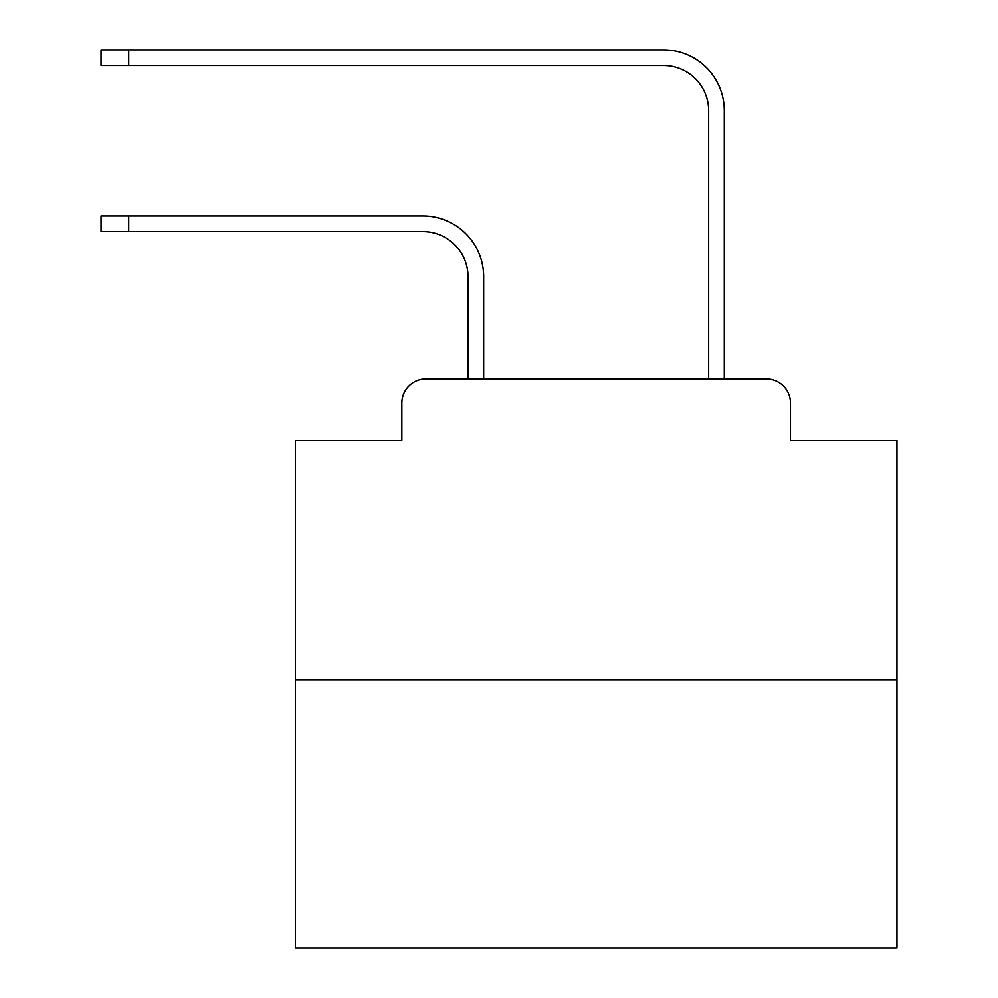<?xml version="1.0" encoding="UTF-8"?>
<svg xmlns="http://www.w3.org/2000/svg" width="998" height="998" viewBox="0 0 998 998"><rect width="100%" height="100%" fill="white"/><g stroke="black" fill="none" stroke-linecap="round" stroke-linejoin="round"><path stroke-width="1.5" d="M401.845 403.042L401.845 440.343L401.845 403.042A24.064 24.064 0 0 1 425.909 378.978L468.012 378.978L468.012 276.708A45.122 45.122 0 0 0 422.903 231.586A45.122 45.122 0 0 1 468.012 276.708A45.122 45.122 0 0 0 422.903 231.586A45.122 45.122 0 0 1 468.012 276.708A45.122 45.122 0 0 0 422.903 231.586A45.122 45.122 0 0 1 468.012 276.708A45.122 45.122 0 0 0 422.903 231.586A45.122 45.122 0 0 1 468.012 276.708A45.122 45.122 0 0 0 422.903 231.586A45.122 45.122 0 0 1 468.012 276.708A45.122 45.122 0 0 0 422.903 231.586A45.122 45.122 0 0 1 468.012 276.708A45.122 45.122 0 0 0 422.903 231.586A45.122 45.122 0 0 1 468.012 276.708A45.122 45.122 0 0 0 422.903 231.586A45.122 45.122 0 0 1 468.012 276.708A45.122 45.122 0 0 0 422.903 231.586A45.122 45.122 0 0 1 468.012 276.708A45.122 45.122 0 0 0 422.903 231.586A45.122 45.122 0 0 1 468.012 276.708A45.122 45.122 0 0 0 422.903 231.586A45.122 45.122 0 0 1 468.012 276.708A45.122 45.122 0 0 0 422.903 231.586A45.122 45.122 0 0 1 468.012 276.708A45.122 45.122 0 0 0 422.903 231.586A45.122 45.122 0 0 1 468.012 276.708A45.122 45.122 0 0 0 422.903 231.586A45.122 45.122 0 0 1 468.012 276.708A45.122 45.122 0 0 0 422.903 231.586A45.122 45.122 0 0 1 468.012 276.708A45.122 45.122 0 0 0 422.903 231.586A45.122 45.122 0 0 1 468.012 276.708A45.122 45.122 0 0 0 422.903 231.586A45.122 45.122 0 0 1 468.012 276.708A45.122 45.122 0 0 0 422.903 231.586A45.122 45.122 0 0 1 468.012 276.708A45.122 45.122 0 0 0 422.903 231.586L101.035 231.586L101.035 215.942L128.705 215.942L128.705 231.586M896.965 679.788L295.358 679.788L295.358 948.1L896.965 948.1L896.965 440.343L790.478 440.343L790.478 403.042A24.064 24.064 0 0 0 766.414 378.978L425.909 378.978M295.358 679.788L295.358 440.343L401.845 440.343M128.705 215.942L422.903 215.942A60.766 60.766 0 0 1 483.656 276.708L483.656 378.978L483.656 276.708L483.656 378.978L483.656 276.708L483.656 378.978L483.656 276.708L483.656 378.978L483.656 276.708L483.656 378.978L483.656 276.708L483.656 378.978L483.656 276.708L483.656 378.978L483.656 276.708L483.656 378.978L483.656 276.708L483.656 378.978L483.656 276.708L483.656 378.978L483.656 276.708L483.656 378.978L483.656 276.708L483.656 378.978L483.656 276.708L483.656 378.978L483.656 276.708L483.656 378.978L483.656 276.708L483.656 378.978L483.656 276.708L483.656 378.978L483.656 276.708L483.656 378.978L483.656 276.708L483.656 378.978L483.656 276.708L483.656 378.978L708.655 378.978L708.655 110.666A45.122 45.122 0 0 0 663.545 65.544A45.122 45.122 0 0 1 708.655 110.666A45.122 45.122 0 0 0 663.545 65.544A45.122 45.122 0 0 1 708.655 110.666A45.122 45.122 0 0 0 663.545 65.544A45.122 45.122 0 0 1 708.655 110.666A45.122 45.122 0 0 0 663.545 65.544A45.122 45.122 0 0 1 708.655 110.666A45.122 45.122 0 0 0 663.545 65.544A45.122 45.122 0 0 1 708.655 110.666A45.122 45.122 0 0 0 663.545 65.544A45.122 45.122 0 0 1 708.655 110.666A45.122 45.122 0 0 0 663.545 65.544A45.122 45.122 0 0 1 708.655 110.666A45.122 45.122 0 0 0 663.545 65.544A45.122 45.122 0 0 1 708.655 110.666A45.122 45.122 0 0 0 663.545 65.544A45.122 45.122 0 0 1 708.655 110.666A45.122 45.122 0 0 0 663.545 65.544A45.122 45.122 0 0 1 708.655 110.666A45.122 45.122 0 0 0 663.545 65.544A45.122 45.122 0 0 1 708.655 110.666A45.122 45.122 0 0 0 663.545 65.544A45.122 45.122 0 0 1 708.655 110.666A45.122 45.122 0 0 0 663.545 65.544A45.122 45.122 0 0 1 708.655 110.666A45.122 45.122 0 0 0 663.545 65.544A45.122 45.122 0 0 1 708.655 110.666A45.122 45.122 0 0 0 663.545 65.544A45.122 45.122 0 0 1 708.655 110.666A45.122 45.122 0 0 0 663.545 65.544A45.122 45.122 0 0 1 708.655 110.666A45.122 45.122 0 0 0 663.545 65.544A45.122 45.122 0 0 1 708.655 110.666A45.122 45.122 0 0 0 663.545 65.544A45.122 45.122 0 0 1 708.655 110.666A45.122 45.122 0 0 0 663.545 65.544L101.035 65.544L101.035 49.9L128.705 49.9L128.705 65.544M128.705 49.9L663.545 49.9A60.766 60.766 0 0 1 724.299 110.666L724.299 378.978L724.299 110.666L724.299 378.978L724.299 110.666L724.299 378.978L724.299 110.666L724.299 378.978L724.299 110.666L724.299 378.978L724.299 110.666L724.299 378.978L724.299 110.666L724.299 378.978L724.299 110.666L724.299 378.978L724.299 110.666L724.299 378.978L724.299 110.666L724.299 378.978L724.299 110.666L724.299 378.978L724.299 110.666L724.299 378.978L724.299 110.666L724.299 378.978L724.299 110.666L724.299 378.978L724.299 110.666L724.299 378.978L724.299 110.666L724.299 378.978L724.299 110.666L724.299 378.978L724.299 110.666L724.299 378.978L724.299 110.666L724.299 378.978L766.414 378.978M790.478 440.343L790.478 403.042"/></g></svg>
